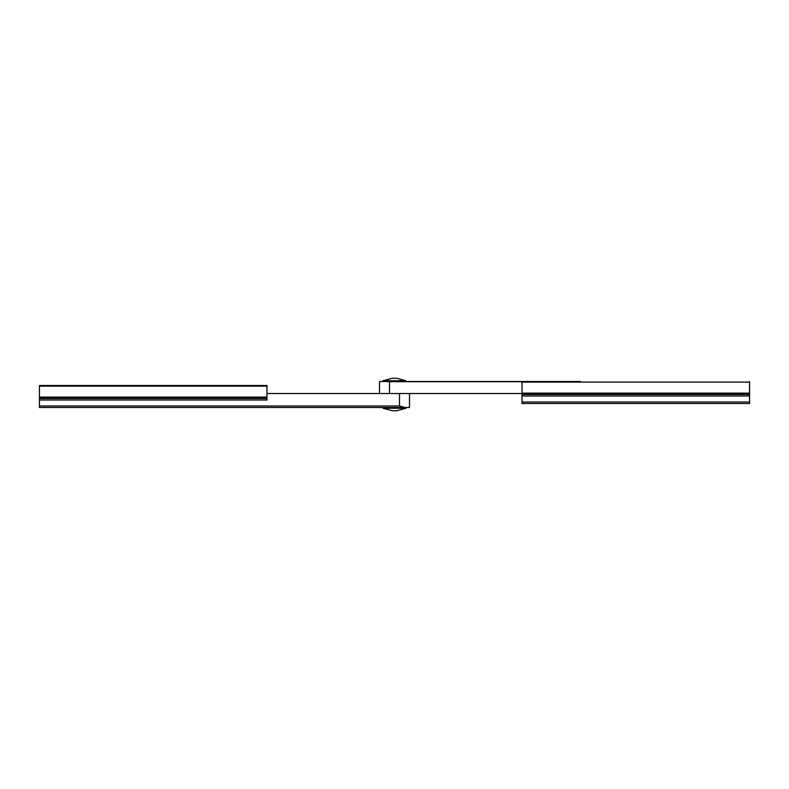 <?xml version="1.0" encoding="UTF-8"?>
<svg xmlns="http://www.w3.org/2000/svg" width="789" height="789" viewBox="0 0 789 789"><rect width="100%" height="100%" fill="white"/><g stroke="black" fill="none" stroke-linecap="round" stroke-linejoin="round"><path stroke-width="1.18" d="M266.978 386.117L39.45 386.117L39.45 385.496L266.978 385.496L266.978 400.003L39.45 400.003L39.45 406L399.5 406L399.5 393.504L266.978 393.504M39.45 386.117L39.45 397.104L266.978 397.104M266.978 397.991L39.45 397.991L39.45 398.504L266.978 398.504M406 408.248L396.67 410.753L392.33 410.753L383 408.248L406 408.248L406 407.499L409.501 407.499L409.501 393.504L409.501 407.499L39.45 407.499L39.45 406M39.45 400.003L39.45 398.504M39.45 397.991L39.45 397.104M404.767 407.499L399.5 406M580.526 381.501L379.499 381.501L379.499 393.504L379.499 381.501L580.526 381.501M522.022 402.005L749.55 402.005L749.55 403.504L522.022 403.504L522.022 381.708L389.5 381.708L389.5 393.504L522.022 393.504M749.55 402.005L749.55 395.999L522.022 395.999M522.022 394.5L749.55 394.5L749.55 393.987L522.022 393.987M522.022 393.109L749.55 393.109L749.55 382.113L522.022 382.113M749.55 381.501L749.55 382.113M749.55 393.109L749.55 393.987M749.55 394.5L749.55 395.999M385.673 381.501L389.5 381.708M392.33 378.247L396.67 378.247L406 380.752L383 380.752L392.33 378.247M406 407.499L403.159 407.499M383 408.248L383 407.499M383 381.501L383 380.752M406 381.501L406 380.752"/></g></svg>
